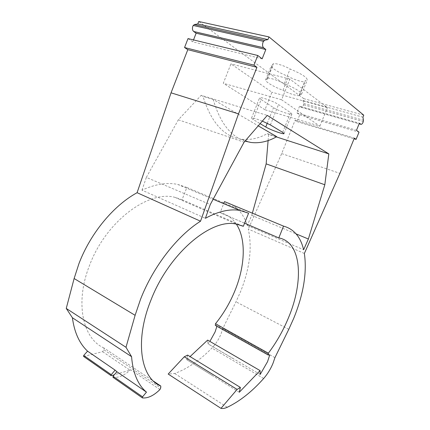 <?xml version="1.0" encoding="UTF-8"?>
<svg xmlns="http://www.w3.org/2000/svg" width="430" height="430" viewBox="0 0 430 430"><rect width="100%" height="100%" fill="white"/><g stroke="black" fill="none" stroke-linecap="round" stroke-linejoin="round"><path stroke-width="0.32" stroke-dasharray="2.15 1.61" d="M83.614 356.459L102.598 351.692L103.99 349.832L104.001 348.004L153.591 381.227M104.001 348.004C82.791 338.856 74.637 302.913 89.537 265.412C105.968 221.154 148.683 189.995 174.946 197.354L182.046 199.719L186.873 187.464L177.622 184.4C166.942 182.234 155.063 184.164 141.991 190.178L205.395 218.3M304.37 253.453L248.293 229.088C252.319 247.707 249.776 268.476 240.671 291.389L235.984 301.828L222.788 328.509L221.02 333.959C218.795 339.372 215.758 344.075 211.909 348.069C200.122 360.125 187.722 368.601 174.72 373.498L168.173 374.057M274.942 357.647L222.788 328.509M260.193 374.449L208.012 343.828L209.883 341.409M363.753 115.165L303.795 98.658L303.026 100.566L303.806 103.517L303.548 105.35L301.452 107.382L299.586 106.199L359.389 123.2M267.379 79.195L265.659 79.835C265.434 80.523 266.32 81.576 268.315 82.995C271.819 85.403 276.7 87.854 282.956 90.354C288.815 93.632 299.248 96.788 299.511 95.32L299.409 94.837L301.564 94.197C301.253 91.848 295.474 88.338 284.23 83.662C278.135 80.184 267.358 76.965 267.18 78.534L267.379 79.195L273.109 64.801L272.937 64.07C273.19 62.312 284.031 65.408 290.089 69.015C301.344 73.718 307.074 77.368 307.289 79.975L305.058 80.786L305.133 81.324C304.8 82.974 294.308 79.932 288.487 76.535C282.22 74.035 277.35 71.525 273.888 68.999C271.921 67.505 271.067 66.37 271.325 65.591L273.109 64.801M141.991 190.178L146.345 177.391L210.254 204.578M224.498 201.605C235.667 204.911 243.256 212.866 247.272 225.465L251.738 215.355L296.087 233.888M247.272 225.465L303.618 249.749M299.586 106.199L296.899 112.87L299.742 114.805L297.001 121.599L295.071 120.325L281.682 153.585L248.293 229.088M281.682 153.585L339.915 173.36M268.105 140.583L268.626 134.397L276.345 136.896M146.345 177.391L178.348 119.787L201.186 95.326L267.267 115.407M201.186 95.326L202.981 96.363L213.194 99.475L258.231 125.845M276.732 136.681L267.304 133.633C258.623 138.444 249.959 140.298 241.305 139.207C223.944 136.756 211.173 122.475 202.981 96.363M268.626 134.397L267.304 133.633M262.332 121.109C256.017 118.648 252.415 117.643 251.528 118.094L253.184 119.535L260.128 123.657M303.795 98.658L198.741 21.5M178.348 119.787L244.073 142.206M233.329 358.717L207.98 343.86L207.636 340.103M216.908 326.295L217.069 325.564L215.306 325.397M236.344 224.121C232.388 218.123 226.997 214.312 220.165 212.694L223.686 203.653M251.738 215.355L252.351 213.173M262.149 58.808L192.774 41.828L188.023 38.587M192.774 41.828L193.516 39.92M239.3 392.251L186.727 359.706L187.62 355.089M186.727 359.706L190.065 356.588M264.961 109.757L223.304 83.28L230.948 63.855L271.959 92.213L264.961 109.757L319.888 126.162L281.591 99.771L289.863 79.104L327.407 107.613L271.959 92.213M245.03 141.104C230.55 136.385 219.94 122.512 213.194 99.475M289.863 79.104L230.948 63.855M281.591 99.771L223.304 83.28M261.139 99.545L259.559 97.911C259.58 96.309 273.964 101.346 278.533 104.571L290.589 112.66L291.884 114.052C291.739 115.525 277.984 110.709 273.512 107.645L261.139 99.545L253.184 119.535M319.888 126.162L327.407 107.613M299.409 94.837L305.058 80.786M284.23 83.662L290.089 69.015M282.956 90.354L288.487 76.535M303.026 100.566L362.925 117.186M295.071 120.325L354.347 138.127M296.899 112.87L356.497 130.268M299.742 114.805L359.018 132.182M297.001 121.599L354.078 138.782M244.579 223.202L220.085 212.678M269.734 354.997L217.069 325.564M212.248 375.476L186.744 359.7M186.873 187.464L248.594 213.205M182.046 199.719L241.961 225.712M102.598 351.692L129.93 370.165L114.272 374.81M129.93 370.165L130.596 369.752C124.458 375.46 118.594 377.975 112.988 377.287L142.475 397.927M301.048 107.231L359.152 123.786M270.389 124.92L278.533 104.571M282.671 132.365L290.589 112.66M267.267 123.27L273.512 107.645M303.741 104.791L363.339 121.577M303.806 103.517L363.474 120.244M268.164 354.96L215.392 325.419M227.217 407.301L174.72 373.498M263.665 378.491L211.909 348.069M288.783 329.332L235.984 301.828M83.877 356.47L111.348 375.68M103.99 349.832L160.713 387.973M159.939 389.558L130.596 369.752M301.452 107.382L359.136 123.819M265.659 79.835L271.325 65.591M250.905 142.459L241.305 139.207M251.528 118.094L259.559 97.911M301.564 94.197L307.289 79.975M267.18 78.534L272.937 64.07M284.031 133.585L291.884 114.052M299.511 95.32L305.133 81.324M278.823 237.903L220.165 212.694M177.622 184.4L213.146 199.246M174.946 197.354L236.677 224.186"/><path stroke-width="0.64" d="M153.591 381.227L160.809 386.065L160.713 387.973L159.939 389.558C153.779 395.616 147.958 398.406 142.475 397.927L142.556 396.847L146.474 392.133C137.89 384.877 132.924 373.052 131.569 356.663L125.995 347.295L135.106 315.314L140.546 299.269C153.37 266.277 177.413 235.721 200.536 221.208L137.089 192.704C113.821 205.346 90.585 233.001 78.959 263.595L74.121 278.522L66.247 308.428L72.401 317.748C74.352 332.368 79.405 343.505 87.564 351.17L83.71 355.438L83.614 356.459L110.999 375.61M276.345 136.896L328.832 153.892L267.267 115.407L244.073 142.206L210.254 204.578L205.395 218.3C218.316 211.297 229.83 208.674 239.924 210.437L248.594 213.205L243.332 226.304L236.677 224.186C212.001 217.72 168.963 252.851 150.774 300.543C134.434 340.995 140.744 378.11 160.809 386.065M87.564 351.17L115.111 370.139L110.972 375.014L111.348 375.68L114.272 374.81L113.042 376.234L112.988 377.287M268.997 36.926L267.933 39.598L197.778 23.978L198.741 21.5L268.997 36.926L363.753 115.165L362.925 117.186L363.474 120.244L363.124 122.163C362.495 123.593 361.802 124.324 361.055 124.367L359.389 123.2L356.497 130.268L359.018 132.182L356.072 139.379L354.347 138.127L339.915 173.36L304.37 253.453C307.084 272.518 303.542 294.131 293.744 318.286L288.783 329.332L274.942 357.647L272.986 363.366C270.604 369.08 267.498 374.121 263.665 378.491C251.937 391.703 239.79 401.303 227.217 407.301C224.89 408.366 222.81 408.72 220.977 408.366L168.173 374.057L184.266 356.792L187.62 355.089L240.392 387.425L239.3 392.251L260.075 370.601L207.636 340.103L190.065 356.588M209.883 341.409L215.091 331.944L216.908 326.295M260.075 370.601L260.193 374.449L267.53 361.7L269.734 354.997L268.083 354.949L268.363 353.191L215.505 323.709C223.595 313.674 230.109 302.58 235.049 290.427C245.159 265.6 246.282 239.085 236.344 224.121M296.087 233.888L308.375 239.021L303.618 249.749C300.575 236.887 293.878 229.007 283.531 226.115L278.823 237.903C301.709 242.149 304.031 280.989 288.535 317.641C283.236 330.476 276.512 342.328 268.363 353.191M197.778 23.978L194.279 24.542L192.85 26.144C192.108 28.509 192.393 30.299 193.694 31.497L196.118 33.212L193.516 39.92M267.933 39.598L264.547 40.296L263.085 42.049C262.246 44.602 262.418 46.504 263.601 47.752L265.837 49.509L196.118 33.212M265.837 49.509L262.149 58.808L257.763 55.486L188.023 38.587L184.551 47.526L187.802 49.665L171.043 92.826L238.5 113.869L200.536 221.208M171.043 92.826L137.089 192.704M115.111 370.139L116.917 371.756L114.272 374.81M258.231 125.845L276.732 136.681C268.089 141.583 259.478 143.507 250.905 142.459L245.03 141.104M260.128 123.657L265.772 127.011C270.336 129.822 284.01 134.757 284.031 133.585L282.671 132.365L270.389 124.92L262.332 121.109M187.802 49.665L256.947 67.322L238.5 113.869M267.992 354.895L215.306 325.397L215.505 323.709M223.686 203.653L224.498 201.605L283.531 226.115M252.351 213.173L266.154 163.868L268.105 140.583M257.763 55.486L253.942 65.134L256.947 67.322M308.375 239.021L324.817 184.766L328.832 153.892M220.977 408.366L237.129 389.413L240.392 387.425M253.942 65.134L184.551 47.526M266.154 163.868L324.817 184.766M354.078 138.782L356.072 139.379M278.753 237.892L244.579 223.202M237.129 389.413L184.266 356.792M241.961 225.712L243.332 226.304M66.247 308.428L125.995 347.295M72.401 317.748L131.569 356.663M146.474 392.133L116.917 371.756M83.71 355.438L111.203 374.632M359.152 123.786L360.684 124.222M193.167 25.461L263.423 41.312M265.772 127.011L267.267 123.27M193.694 31.497L263.601 47.752M194.279 24.542L264.547 40.296M74.121 278.522L135.106 315.314M142.556 396.847L113.042 376.234M359.136 123.819L360.797 124.291M213.146 199.246L239.924 210.437M142.325 397.847L112.923 377.271"/></g></svg>
